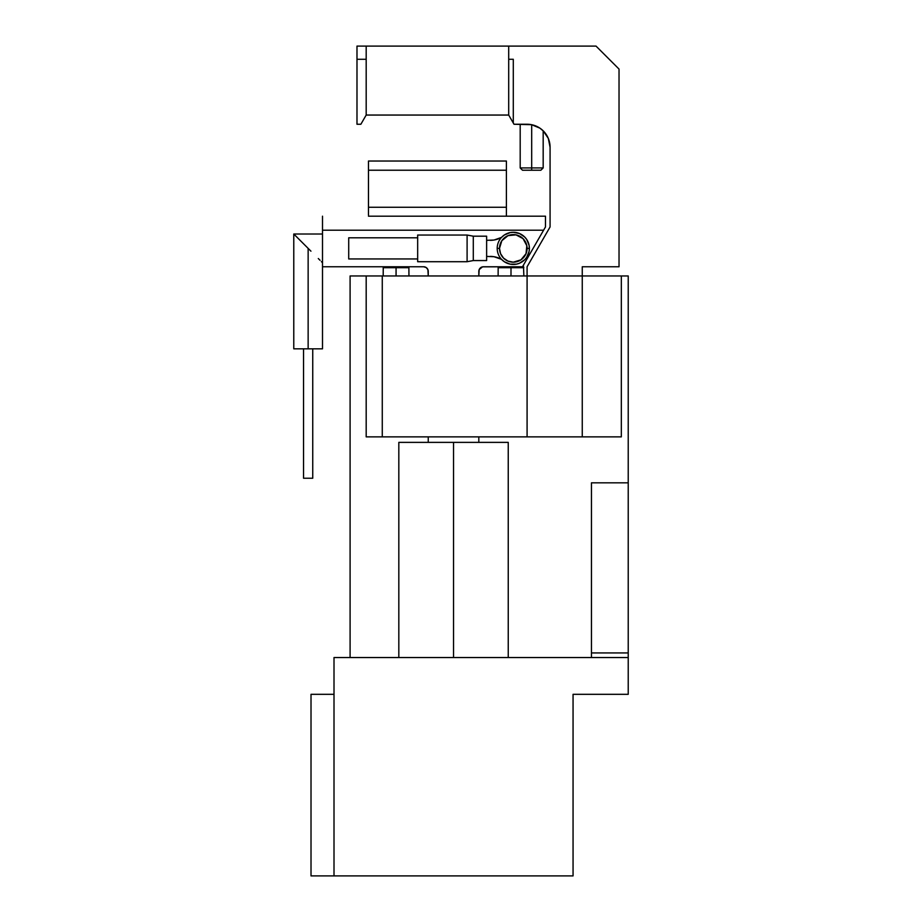 <?xml version="1.0" encoding="UTF-8"?>
<svg xmlns="http://www.w3.org/2000/svg" width="922" height="922" viewBox="0 0 922 922"><rect width="100%" height="100%" fill="white"/><g stroke="black" fill="none" stroke-linecap="round" stroke-linejoin="round"><path stroke-width="1.38" d="M531.683 167.931L531.683 170.224L540.88 170.224L522.486 170.224L531.683 170.224L531.683 167.931L543.173 167.931L531.683 167.931L531.683 124.712L531.683 167.931L520.192 167.931L531.683 167.931M396.068 267.691L408.942 267.691L396.068 267.691L396.068 275.966L396.068 267.691L383.195 267.691L396.068 267.691M510.995 267.691L523.869 267.691L510.995 267.691L510.995 275.966L510.995 267.691L498.122 267.691L510.995 267.691M539.773 128.077L538.955 127.559A22.981 22.981 0 0 0 538.955 127.547A22.981 22.981 0 0 0 538.068 127.052L531.683 124.712L527.084 124.251A22.981 22.981 0 0 1 550.077 147.243A22.981 22.981 0 0 0 538.955 127.559L536.339 126.199M542.931 130.578L540.984 128.93M542.228 129.944L540.995 128.942M453.532 442.376L453.532 657.536L453.532 442.376L398.823 442.376L508.241 442.376L453.532 442.376M550.077 147.243L550.077 226.95L527.084 266.769L527.084 275.966L628.228 275.966L628.228 482.84L591.451 482.84L591.451 652.937L628.228 652.937L628.228 482.84L591.451 482.84L591.451 657.536L591.451 652.937L628.228 652.937L628.228 694.312L573.058 694.312L628.228 694.312L628.228 275.966L621.324 275.966L621.324 436.867L582.255 436.867L621.324 436.867L621.324 275.966L582.255 275.966L582.255 266.769L619.031 266.769L619.031 69.081L596.038 46.1L508.702 46.1L508.702 59.273L513.289 59.273L513.289 123.018L514.003 124.251L531.568 124.689L539.854 128.123L543.335 130.982L548.325 138.438L550.077 147.243L550.077 226.95L527.084 266.769L527.084 436.867L366.184 436.867L366.184 275.966L350.095 275.966L350.095 657.536L350.095 275.966L366.184 275.966L366.184 436.867L382.273 436.867L382.273 275.966L366.184 275.966L382.273 275.966L382.273 436.867L582.255 436.867L527.084 436.867L527.084 275.966L382.273 275.966L582.255 275.966L582.255 266.769L619.031 266.769L619.031 69.081L596.038 46.1L508.702 46.1L508.702 115.054L514.003 124.251L527.084 124.251A22.981 22.981 0 0 1 531.671 124.712M536.143 126.118L536.143 126.118A22.981 22.981 0 0 0 531.683 124.712L529.677 124.401M533.988 125.311L531.683 124.712M539.75 128.066L538.068 127.052M628.228 657.536L334.006 657.536L334.006 875.9L311.014 875.9L311.014 694.312L334.006 694.312L311.014 694.312L311.014 875.9L573.058 875.9L334.006 875.9L334.006 657.536L628.228 657.536M356.987 46.1L356.987 59.273L366.184 59.273L366.184 46.1L356.987 46.1L356.987 124.251L360.871 124.251L366.184 115.054L508.702 115.054L513.289 123.018L513.289 59.273L508.702 59.273L508.702 115.054L366.184 115.054L366.184 59.273L366.184 115.054L360.871 124.251L356.987 124.251L356.987 59.273L366.184 59.273L366.184 46.1L356.987 46.1M508.702 46.1L366.184 46.1L508.702 46.1M573.058 694.312L573.058 875.9L573.058 694.312M363.533 119.653L360.871 124.251M529.355 124.366L527.084 124.251M582.255 275.966L582.255 436.867L582.255 275.966M493.962 240.043L486.632 240.331L493.962 240.043L501.51 237.415A22.981 22.981 0 0 1 490.308 240.331A22.981 22.981 0 0 0 501.51 237.415L504.357 234.995L510.154 232.598L513.289 232.286L519.455 233.508L524.676 237L526.669 239.443L529.078 245.24L529.389 248.375A16.089 16.089 0 0 1 513.289 264.464A16.089 16.089 0 0 1 497.2 248.375L499.505 248.375A13.795 13.795 0 0 1 513.289 234.591A13.795 13.795 0 0 1 527.084 248.375L529.389 248.375A16.089 16.089 0 0 0 513.289 232.286A16.089 16.089 0 0 0 497.2 248.375A16.089 16.089 0 0 1 513.289 232.286A16.089 16.089 0 0 1 529.389 248.375L529.078 251.522L526.669 257.319L524.676 259.75L519.455 263.243L516.435 264.165L510.154 264.165L504.357 261.756L501.51 259.336A22.981 22.981 0 0 0 490.308 256.42A22.981 22.981 0 0 1 501.51 259.336L493.962 256.719L486.632 256.42L493.962 256.719M506.397 213.247L506.397 207.266L506.397 216.197L545.478 216.197L545.478 226.95L543.6 230.2L545.478 226.95L545.478 216.197L506.397 216.197L506.397 215.172M322.504 230.2L322.504 266.769L423.647 266.769L426.206 267.541L427.9 269.604L428.246 275.966L428.246 271.368A4.598 4.598 0 0 0 423.647 266.769L322.504 266.769L322.504 230.2L543.6 230.2L522.486 266.769L543.6 230.2L322.504 230.2L322.504 216.197L322.504 230.2M368.477 215.172L368.477 207.266L506.397 207.266L506.397 170.224L368.477 170.224L368.477 207.266L506.397 207.266L506.397 161.027L368.477 161.027L368.477 213.247M368.477 216.197L506.397 216.197L368.477 216.197M428.246 436.867L428.246 442.376L428.246 436.867M478.818 442.376L478.818 436.867L478.818 442.376M478.818 275.966L479.163 269.604L482.517 266.85L522.486 266.769L483.416 266.769A4.598 4.598 0 0 0 478.818 271.368L478.818 275.966M368.477 161.027L368.477 170.224L506.397 170.224L506.397 161.027L368.477 161.027M499.505 248.375L500.554 253.654L503.539 258.125L508.01 261.122L513.289 262.171L520.953 259.843L526.036 253.654L526.819 245.69L523.051 238.625L515.986 234.856L508.01 235.64L501.822 240.711L499.505 248.375L497.2 248.375A16.089 16.089 0 0 0 513.289 264.464A16.089 16.089 0 0 0 529.389 248.375L527.084 248.375A13.795 13.795 0 0 1 513.289 262.171A13.795 13.795 0 0 1 499.505 248.375M312.742 478.241L312.742 348.827L312.742 478.241L303.545 478.241L312.742 478.241M303.545 348.827L303.545 478.241L303.545 348.827M322.227 262.47L321.409 261.652L322.227 262.47M320.084 260.327L318.297 258.54L320.084 260.315M310.945 251.176L308.144 248.375L310.945 251.176M293.772 348.827L308.144 348.827L293.772 348.827L293.772 234.015L322.504 234.015L293.772 234.015L308.144 248.375L308.144 348.827L322.504 348.827L322.504 266.769M308.144 248.375L305.343 245.575L308.144 248.375L308.144 348.827L322.504 348.827M296.192 236.435L294.867 235.11M300.157 240.4L302.647 242.878M486.632 236.193L473.297 236.193L473.297 260.557L486.632 260.557L486.632 236.193L486.632 260.557L473.297 260.557L473.297 236.193L467.097 235.041L467.097 261.71L473.297 260.557L467.097 261.71L467.097 235.041L417.666 235.041L417.666 261.71L467.097 261.71L417.666 261.71L417.666 235.041L467.097 235.041L473.297 236.193L486.632 236.193M417.666 237.807L348.712 237.807L348.712 258.955L417.666 258.955L348.712 258.955L348.712 237.807L417.666 237.807M500.888 259.001L497.511 257.584M543.173 130.82L543.173 167.931L540.88 170.224M408.942 275.966L408.884 266.769M523.869 275.966L523.454 265.098M508.241 657.536L508.241 442.376M398.823 657.536L398.823 442.376M520.192 124.251L520.192 167.931L522.486 170.224M498.122 275.966L498.168 266.769M383.195 275.966L383.241 266.769"/></g></svg>
